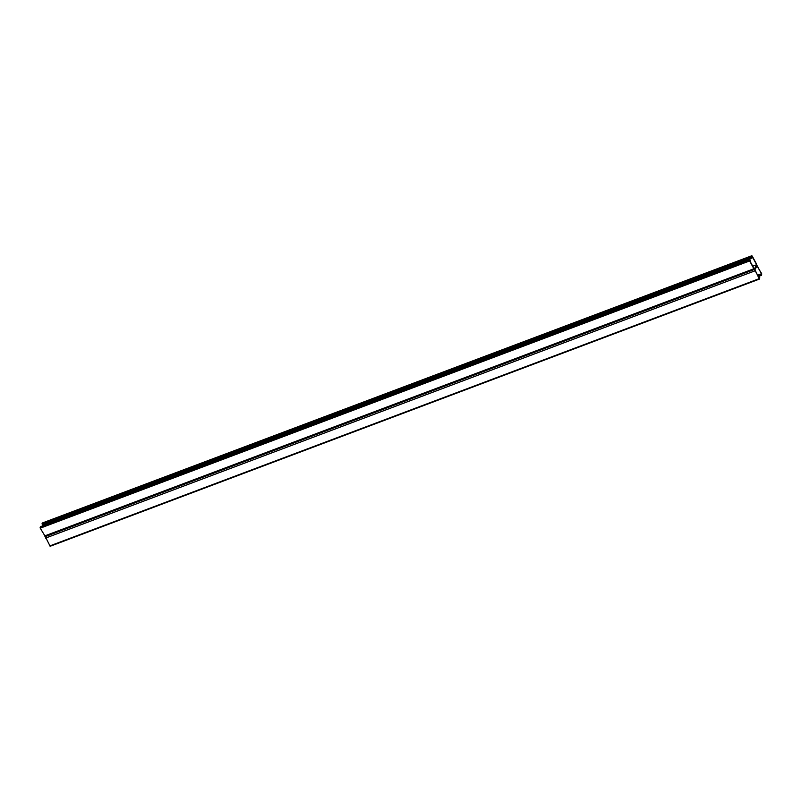 <?xml version="1.0" encoding="UTF-8"?>
<svg xmlns="http://www.w3.org/2000/svg" width="802" height="802" viewBox="0 0 802 802"><rect width="100%" height="100%" fill="white"/><g stroke="black" fill="none" stroke-linecap="round" stroke-linejoin="round"><path stroke-width="1.2" d="M757.619 275.307L760.717 274.144L761.549 275.297L761.75 273.823L756.707 265.482L754.702 269.272L759.173 278.685L759.644 278.966L759.775 277.552L759.344 276.75L758.552 277.051M759.133 278.124L759.705 277.913L759.213 276.991L758.632 277.201M760.717 274.144L757.539 275.156M760.847 273.903L761.339 274.825L761.679 274.174L757.108 265.642L754.792 270.033L759.364 278.565L759.705 277.913M45.263 536.598L50.165 546.272L759.484 279.026M761.108 274.394L761.679 274.174M43.729 525.47L43.478 524.839L44.471 524.428M60.551 518.373L61.503 518.012M60.461 518.543L59.569 518.764M58.616 519.145L59.609 518.734M58.566 519.255L57.684 519.475M56.772 519.796L57.714 519.445M56.681 519.967L55.819 520.157M55.729 520.328L54.877 520.508M54.787 520.678L53.934 520.869M53.844 521.039L52.952 521.26M51.99 521.631L52.982 521.22M51.95 521.751L49.203 522.653M49.112 522.824L48.26 523.004M48.17 523.175L47.308 523.365M47.218 523.536L46.366 523.716M46.275 523.886L45.423 524.077M45.333 524.247L44.441 524.458M61.413 518.192L752.065 258.003L751.634 257.201L42.225 524.448L42.656 525.25L43.478 524.839M751.634 257.201L751.765 255.788L752.226 256.069L756.436 263.908L756.707 265.482L754.702 269.272L753.86 268.77L749.659 260.931L749.79 259.527L750.682 260.61L750.06 259.928L749.72 260.58L754.291 269.111L756.617 264.72L752.045 256.189L752.065 258.003M750.562 260.85L749.98 261.061M40.541 526.713L40.25 528.177L45.293 536.518M42.516 522.974L42.225 524.448M752.727 266.184L756.617 264.72M761.148 274.946L758.05 276.119M761.459 275.286L758.251 276.5M754.973 270.845L45.564 538.092M759.173 278.685L49.774 545.931M749.79 259.527L40.381 526.774M749.509 260.059L40.1 527.305M749.659 260.931L40.25 528.177M753.86 268.77L44.451 536.017M751.765 255.788L42.356 523.034M751.484 256.329L42.075 523.566M761.549 275.297L758.271 276.53M759.574 279.026L50.165 546.272M749.85 259.457L40.451 526.703M754.582 269.392L45.173 536.638M751.835 255.728L42.426 522.974"/></g></svg>
